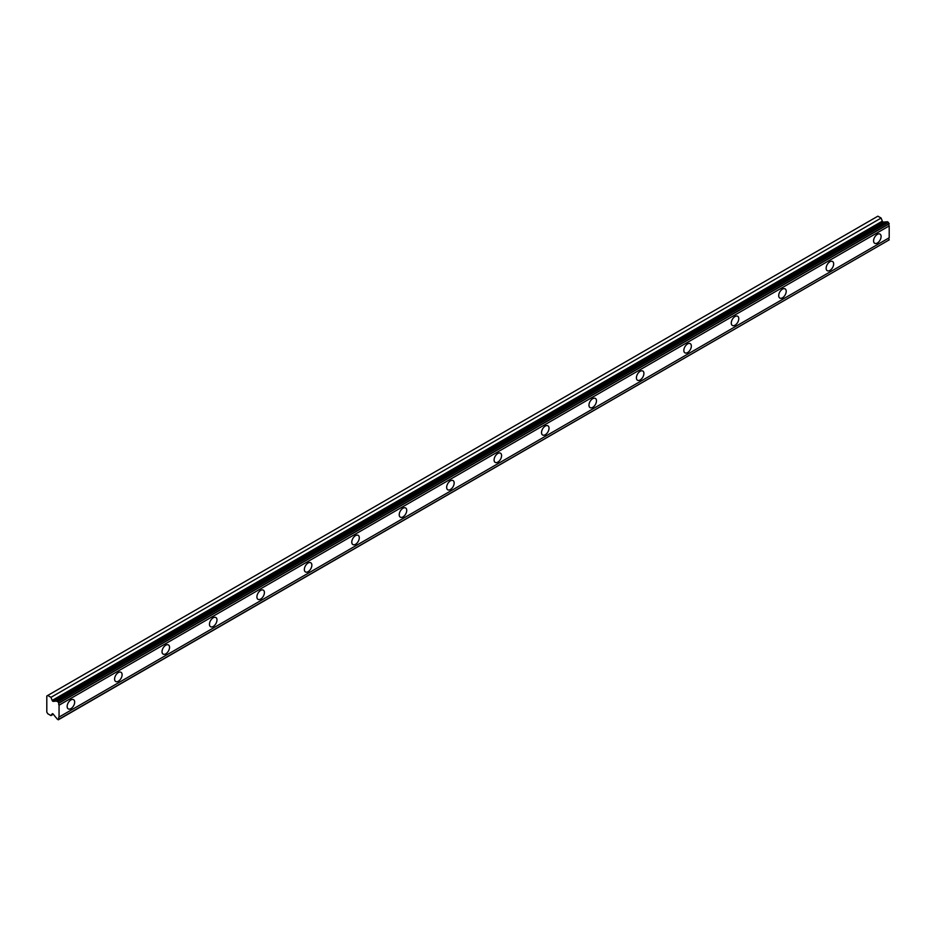 <?xml version="1.0" encoding="UTF-8"?>
<svg xmlns="http://www.w3.org/2000/svg" width="936" height="936" viewBox="0 0 936 936"><rect width="100%" height="100%" fill="white"/><g stroke="black" fill="none" stroke-linecap="round" stroke-linejoin="round"><path stroke-width="1.4" d="M877.336 243.032A5.312 3.065 120 0 0 880.811 238.352A5.312 3.065 120 0 0 879.992 234.094A5.312 3.065 120 0 0 877.336 234.363A5.312 3.065 120 0 0 873.873 239.043A5.312 3.065 120 0 0 874.68 243.29A5.312 3.065 120 0 0 877.336 243.032M70.914 708.622A5.312 3.065 120 0 0 74.389 703.942A5.312 3.065 120 0 0 73.57 699.683A5.312 3.065 120 0 0 70.914 699.941A5.312 3.065 120 0 0 67.439 704.621A5.312 3.065 120 0 0 68.258 708.88A5.312 3.065 120 0 0 70.914 708.622M118.346 681.232A5.312 3.065 120 0 0 121.82 676.553A5.312 3.065 120 0 0 121.001 672.294A5.312 3.065 120 0 0 118.346 672.551A5.312 3.065 120 0 0 114.882 677.231A5.312 3.065 120 0 0 115.69 681.49A5.312 3.065 120 0 0 118.346 681.232M165.789 653.843A5.312 3.065 120 0 0 169.252 649.163A5.312 3.065 120 0 0 168.445 644.904A5.312 3.065 120 0 0 165.789 645.173A5.312 3.065 120 0 0 162.314 649.853A5.312 3.065 120 0 0 163.133 654.1A5.312 3.065 120 0 0 165.789 653.843M213.221 626.453A5.312 3.065 120 0 0 216.696 621.773A5.312 3.065 120 0 0 215.877 617.514A5.312 3.065 120 0 0 213.221 617.783A5.312 3.065 120 0 0 209.758 622.463A5.312 3.065 120 0 0 210.565 626.722A5.312 3.065 120 0 0 213.221 626.453M260.664 599.063A5.312 3.065 120 0 0 264.127 594.383A5.312 3.065 120 0 0 263.32 590.136A5.312 3.065 120 0 0 260.664 590.394A5.312 3.065 120 0 0 257.189 595.074A5.312 3.065 120 0 0 258.008 599.332A5.312 3.065 120 0 0 260.664 599.063M308.096 571.685A5.312 3.065 120 0 0 311.571 567.005A5.312 3.065 120 0 0 310.752 562.747A5.312 3.065 120 0 0 308.096 563.004A5.312 3.065 120 0 0 304.633 567.684A5.312 3.065 120 0 0 305.44 571.943A5.312 3.065 120 0 0 308.096 571.685M355.54 544.296A5.312 3.065 120 0 0 359.003 539.616A5.312 3.065 120 0 0 358.195 535.357A5.312 3.065 120 0 0 355.54 535.614A5.312 3.065 120 0 0 352.065 540.294A5.312 3.065 120 0 0 352.884 544.553A5.312 3.065 120 0 0 355.54 544.296M402.971 516.906A5.312 3.065 120 0 0 406.446 512.226A5.312 3.065 120 0 0 405.627 507.967A5.312 3.065 120 0 0 402.971 508.236A5.312 3.065 120 0 0 399.508 512.916A5.312 3.065 120 0 0 400.315 517.163A5.312 3.065 120 0 0 402.971 516.906M450.403 489.516A5.312 3.065 120 0 0 453.878 484.836A5.312 3.065 120 0 0 453.059 480.577A5.312 3.065 120 0 0 450.403 480.847A5.312 3.065 120 0 0 446.94 485.527A5.312 3.065 120 0 0 447.759 489.785A5.312 3.065 120 0 0 450.403 489.516M497.847 462.127A5.312 3.065 120 0 0 501.31 457.447A5.312 3.065 120 0 0 500.503 453.2A5.312 3.065 120 0 0 497.847 453.457A5.312 3.065 120 0 0 494.372 458.137A5.312 3.065 120 0 0 495.191 462.396A5.312 3.065 120 0 0 497.847 462.127M545.279 434.737A5.312 3.065 120 0 0 548.753 430.057A5.312 3.065 120 0 0 547.934 425.81A5.312 3.065 120 0 0 545.279 426.067A5.312 3.065 120 0 0 541.815 430.747A5.312 3.065 120 0 0 542.623 435.006A5.312 3.065 120 0 0 545.279 434.737M592.722 407.359A5.312 3.065 120 0 0 596.185 402.679A5.312 3.065 120 0 0 595.378 398.42A5.312 3.065 120 0 0 592.722 398.677A5.312 3.065 120 0 0 589.247 403.357A5.312 3.065 120 0 0 590.066 407.616A5.312 3.065 120 0 0 592.722 407.359M640.154 379.969A5.312 3.065 120 0 0 643.629 375.289A5.312 3.065 120 0 0 642.81 371.03A5.312 3.065 120 0 0 640.154 371.3A5.312 3.065 120 0 0 636.691 375.98A5.312 3.065 120 0 0 637.498 380.227A5.312 3.065 120 0 0 640.154 379.969M687.597 352.579A5.312 3.065 120 0 0 691.06 347.899A5.312 3.065 120 0 0 690.253 343.641A5.312 3.065 120 0 0 687.597 343.91A5.312 3.065 120 0 0 684.122 348.59A5.312 3.065 120 0 0 684.941 352.849A5.312 3.065 120 0 0 687.597 352.579M735.029 325.19A5.312 3.065 120 0 0 738.504 320.51A5.312 3.065 120 0 0 737.685 316.263A5.312 3.065 120 0 0 735.029 316.52A5.312 3.065 120 0 0 731.566 321.2A5.312 3.065 120 0 0 732.373 325.459A5.312 3.065 120 0 0 735.029 325.19M782.473 297.8A5.312 3.065 120 0 0 785.936 293.12A5.312 3.065 120 0 0 785.117 288.873A5.312 3.065 120 0 0 782.473 289.13A5.312 3.065 120 0 0 778.998 293.81A5.312 3.065 120 0 0 779.817 298.069A5.312 3.065 120 0 0 782.473 297.8M829.904 270.422A5.312 3.065 120 0 0 833.379 265.742A5.312 3.065 120 0 0 832.56 261.483A5.312 3.065 120 0 0 829.904 261.741A5.312 3.065 120 0 0 826.429 266.421A5.312 3.065 120 0 0 827.248 270.679A5.312 3.065 120 0 0 829.904 270.422M53.258 701.392A1.123 0.643 60 0 1 52.17 700.432L50.965 697.332L47.736 695.46L46.8 695.998L46.8 712.109L47.736 713.723L50.965 715.584L52.17 713.864A1.123 0.643 60 0 1 53.258 714.168L55.961 717.561A1.849 1.065 60 0 1 56.967 718.813L58.301 719.819L59.05 719.164A1.849 1.065 60 0 1 59.05 717.07L59.05 705.194A1.849 1.065 60 0 1 59.05 703.1L56.967 701.029A1.849 1.065 60 0 1 56.792 701.169A1.849 1.065 60 0 1 55.961 701.122L53.258 701.392L883.397 222.113A1.123 0.643 -120 0 1 882.32 221.153L881.115 218.053L877.874 216.181L47.736 695.46M56.967 701.029L887.106 221.738L889.2 223.821A1.849 1.065 60 0 0 889.2 225.915L59.05 705.194M59.05 719.375L889.2 239.873A1.849 1.065 60 0 1 889.2 237.779L889.2 225.915M886.731 221.961A1.849 1.065 -120 0 1 886.111 221.844L883.397 222.113M59.05 703.1L889.2 223.821M889.2 237.779L59.05 717.07M889.2 239.873L59.05 719.164M53.317 714.238L50.965 715.584M881.115 218.053L50.965 697.332M886.111 221.844L55.961 701.122M59.05 702.877L889.2 223.599M58.301 701.555L888.439 222.277M887.457 221.715L57.307 700.994M882.32 221.153L52.17 700.432"/></g></svg>
